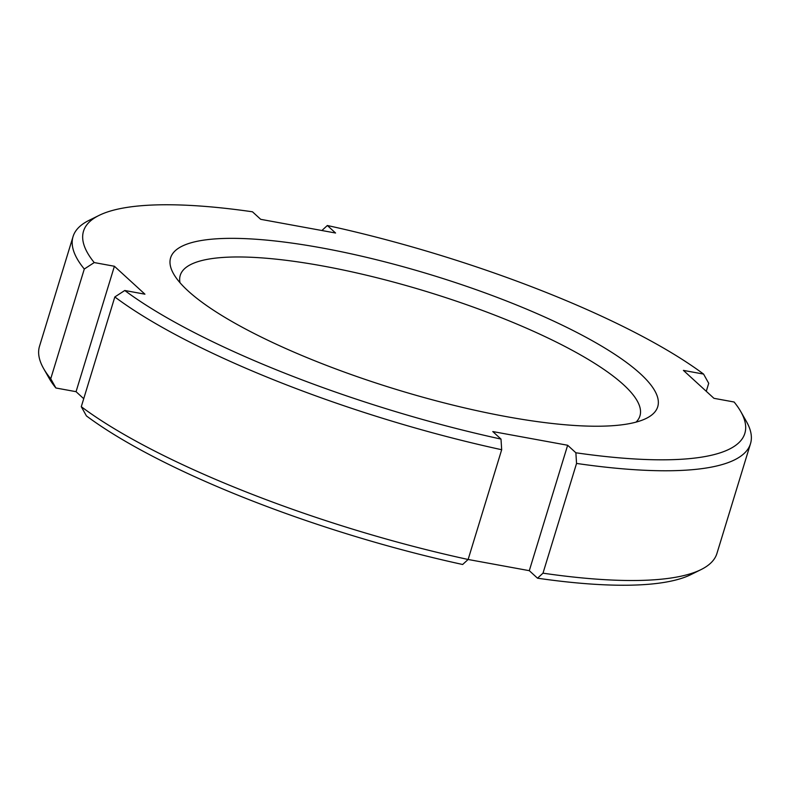 <?xml version="1.0" encoding="UTF-8"?>
<svg xmlns="http://www.w3.org/2000/svg" width="790" height="790" viewBox="0 0 790 790"><rect width="100%" height="100%" fill="white"/><g stroke="black" fill="none" stroke-linecap="round" stroke-linejoin="round"><path stroke-width="1.19" d="M636.039 422.127A240.348 56.515 17 0 0 639.949 415.886A240.348 56.515 17 0 0 323.071 266.032A240.348 56.515 17 0 0 180.248 275.345A240.348 56.515 17 0 0 180.002 282.702M321.955 247.951A254.686 59.892 -163 0 1 580.591 334.397A254.686 59.892 -163 0 1 646.26 418.394A254.686 59.892 -163 0 1 506.39 416.626A254.686 59.892 -163 0 1 173.612 273.903A254.686 59.892 -163 0 1 321.955 247.951M542.997 573.175L537.526 578.201A345.763 81.301 17 0 0 690.914 574.606L700.997 569.62A354.197 83.286 -163 0 1 542.997 573.175L576.552 463.434A354.197 83.286 17 0 0 750.5 443.684A354.197 83.286 17 0 0 746.333 421.347L740.763 411.57A345.763 81.301 -163 0 1 575.87 452.779L576.552 463.434M750.5 443.684L716.945 553.425A354.197 83.286 -163 0 1 700.997 569.62M83.72 398.693L76.057 391.682L114.402 266.26L94.227 262.566A345.763 81.301 -163 0 1 99.086 215.394A345.763 81.301 -163 0 1 252.474 211.799L260.7 219.324L335.572 233.02L327.346 225.506A345.763 81.301 -163 0 1 703.574 374.085L683.409 370.392L713.943 398.318L734.117 402.011A345.763 81.301 -163 0 1 740.763 411.57M706.28 391.307L708.719 383.308L703.574 374.085M321.876 230.522L327.346 225.506M43.667 368.654L49.237 378.43A345.763 81.301 17 0 0 55.883 387.989L50.738 378.766A354.197 83.286 -163 0 1 43.667 368.654A354.197 83.286 -163 0 1 39.5 346.316L73.055 236.575A354.197 83.286 17 0 0 84.293 269.025L94.227 262.566M50.738 378.766L84.293 269.025M99.086 215.394L89.003 220.38A354.197 83.286 17 0 0 73.055 236.575M76.057 391.682L55.883 387.989M575.87 452.779L567.645 445.254L492.772 431.557L500.998 439.082A345.763 81.301 -163 0 1 124.771 290.493L144.935 294.186L114.402 266.26M537.526 578.201L529.3 570.676L567.645 445.254M124.771 290.493L114.827 296.951A354.197 83.286 17 0 0 501.68 449.727L500.998 439.082M529.3 570.676L468.115 559.478A354.197 83.286 -163 0 1 81.281 406.692L86.426 415.915A345.763 81.301 17 0 0 462.654 564.495L468.124 559.478L501.68 449.727M81.281 406.692L114.827 296.951"/></g></svg>
